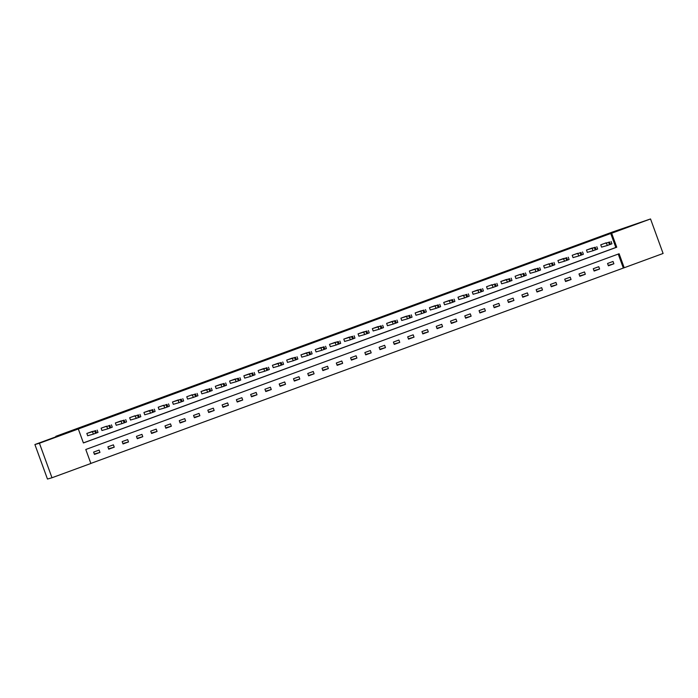 <?xml version="1.0" encoding="UTF-8"?>
<svg xmlns="http://www.w3.org/2000/svg" width="698" height="698" viewBox="0 0 698 698"><rect width="100%" height="100%" fill="white"/><g stroke="black" fill="none" stroke-linecap="round" stroke-linejoin="round"><path stroke-width="1.05" d="M54.915 437.376L43.093 441.694L54.915 437.376M642.239 221.816L630.407 226.135L642.239 221.816M663.1 253.47L624.204 267.744L619.117 253.749L85.784 449.495L90.88 463.481L51.984 477.755L39.428 443.247L78.316 428.973L83.411 442.96L616.735 247.223L611.649 233.228L650.536 218.954L663.1 253.47M90.853 463.42L624.204 267.744M39.428 443.247L34.9 444.53L47.464 479.046L51.984 477.755M34.9 444.53L62.174 434.522L55.831 436.32L56.006 436.782M55.831 436.32L612.408 232.05L650.536 218.954M623.305 267.997L618.236 254.072M613.036 261.462L607.548 263.478L608.394 265.807L613.882 263.792L613.036 261.462M598.762 266.697L593.274 268.713L594.12 271.042L599.608 269.027L598.762 266.697M584.488 271.941L578.991 273.956L579.846 276.286L585.334 274.27L584.488 271.941M570.214 277.176L564.717 279.191L565.572 281.521L571.06 279.505L570.214 277.176M555.931 282.42L550.443 284.435L551.289 286.765L556.786 284.749L555.931 282.42M541.657 287.655L536.169 289.67L537.015 292L542.512 289.984L541.657 287.655M527.383 292.898L521.895 294.914L522.741 297.243L528.229 295.228L527.383 292.898M513.109 298.133L507.62 300.149L508.467 302.478L513.955 300.463L513.109 298.133M498.834 303.377L493.338 305.392L494.193 307.722L499.681 305.707L498.834 303.377M484.552 308.612L479.064 310.627L479.91 312.957L485.407 310.942L484.552 308.612M470.278 313.856L464.789 315.871L465.636 318.201L471.133 316.185L470.278 313.856M456.003 319.091L450.515 321.106L451.362 323.436L456.85 321.42L456.003 319.091M441.729 324.334L436.241 326.35L437.088 328.679L442.576 326.664L441.729 324.334M427.455 329.569L421.958 331.585L422.814 333.914L428.302 331.899L427.455 329.569M413.181 334.813L407.684 336.829L408.531 339.158L414.027 337.143L413.181 334.813M398.898 340.048L393.41 342.064L394.257 344.393L399.753 342.378L398.898 340.048M384.624 345.292L379.136 347.307L379.982 349.637L385.471 347.621L384.624 345.292M370.35 350.527L364.862 352.542L365.708 354.872L371.196 352.856L370.35 350.527M356.076 355.771L350.579 357.786L351.434 360.116L356.922 358.1L356.076 355.771M341.802 361.006L336.305 363.021L337.16 365.351L342.648 363.344L341.802 361.006M327.519 366.249L322.031 368.265L322.877 370.594L328.374 368.579L327.519 366.249M313.245 371.484L307.757 373.5L308.603 375.838L314.091 373.823L313.245 371.484M298.971 376.728L293.483 378.744L294.329 381.073L299.817 379.058L298.971 376.728M284.697 381.963L279.2 383.979L280.055 386.317L285.543 384.301L284.697 381.963M270.423 387.207L264.926 389.222L265.781 391.552L271.269 389.536L270.423 387.207M256.14 392.442L250.652 394.457L251.498 396.796L256.995 394.78L256.14 392.442M241.866 397.686L236.378 399.701L237.224 402.031L242.712 400.015L241.866 397.686M227.592 402.921L222.104 404.936L222.95 407.274L228.438 405.259L227.592 402.921M213.318 408.164L207.829 410.18L208.676 412.509L214.164 410.494L213.318 408.164M199.043 413.399L193.547 415.415L194.402 417.753L199.89 415.738L199.043 413.399M184.761 418.643L179.273 420.658L180.119 422.988L185.616 420.973L184.761 418.643M170.487 423.878L164.998 425.893L165.845 428.232L171.342 426.216L170.487 423.878M156.212 429.122L150.724 431.137L151.571 433.467L157.059 431.451L156.212 429.122M141.938 434.357L136.45 436.372L137.297 438.71L142.785 436.695L141.938 434.357M127.664 439.6L122.167 441.616L123.023 443.945L128.511 441.93L127.664 439.6M113.39 444.835L107.893 446.851L108.74 449.189L114.236 447.174L113.39 444.835M99.107 450.079L93.619 452.095L94.466 454.424L99.962 452.409L99.107 450.079M83.385 442.898L615.837 247.476L610.741 233.49L78.316 428.973M606.248 242.799L600.76 244.815L601.606 247.153L602.06 246.979M591.983 248.078L586.477 250.059L587.332 252.388L587.786 252.222M577.708 253.313L572.203 255.294L573.058 257.632L573.512 257.457M563.434 258.557L557.929 260.537L558.775 262.867L559.238 262.701M549.16 263.792L543.655 265.772L544.501 268.111L544.964 267.936M534.877 269.035L529.381 271.016L530.227 273.346L530.681 273.18M520.603 274.27L515.107 276.251L515.953 278.589L516.407 278.415M506.329 279.514L500.824 281.495L501.679 283.824L502.132 283.658M492.038 284.723L486.55 286.73L487.396 289.068L487.858 288.902M477.764 289.958L472.276 291.973L473.122 294.303L473.584 294.137M463.507 295.228L458.001 297.217L458.848 299.547L459.301 299.381M449.224 300.472L443.727 302.452L444.574 304.782L445.027 304.616M434.95 305.715L429.445 307.696L430.3 310.025L430.753 309.86M420.676 310.95L415.17 312.931L416.017 315.26L416.479 315.095M406.402 316.194L400.896 318.175L401.743 320.504L402.205 320.338M392.128 321.429L386.622 323.41L387.469 325.739L387.931 325.573M377.845 326.673L372.348 328.653L373.194 330.983L373.648 330.817M363.571 331.908L358.065 333.888L358.92 336.218L359.374 336.052M349.288 337.117L343.791 339.132L344.646 341.462L345.1 341.296M335.023 342.386L329.517 344.367L330.363 346.697L330.826 346.531M320.748 347.63L315.243 349.611L316.089 351.94L316.552 351.775M306.466 352.865L300.969 354.846L301.815 357.175L302.269 357.01M292.192 358.109L286.686 360.089L287.541 362.419L287.995 362.253M277.917 363.344L272.412 365.324L273.267 367.654L273.721 367.488M263.643 368.588L258.138 370.568L258.984 372.898L259.447 372.732M249.369 373.823L243.864 375.803L244.71 378.133L245.173 377.967M235.086 379.066L229.59 381.047L230.436 383.377L230.89 383.211M220.812 384.301L215.316 386.282L216.162 388.611L216.616 388.446M206.529 389.51L201.033 391.526L201.888 393.855L202.341 393.689M192.247 394.745L186.759 396.761L187.605 399.09L188.067 398.924M177.99 400.024L172.485 402.004L173.331 404.334L173.793 404.168M163.707 405.259L158.21 407.239L159.057 409.578L159.51 409.403M149.433 410.503L143.936 412.483L144.783 414.813L145.236 414.647M135.159 415.738L129.654 417.718L130.509 420.056L130.962 419.882M120.885 420.981L115.379 422.962L116.226 425.291L116.688 425.126M106.611 426.216L101.105 428.197L101.952 430.535L102.414 430.361M92.337 431.46L86.831 433.441L87.678 435.77L88.14 435.604M610.741 233.49L611.649 233.228M615.837 247.476L616.735 247.223M608.246 265.388L613.882 263.792M593.972 270.632L599.608 269.027M579.698 275.867L585.334 274.27M565.415 281.111L571.06 279.505M551.141 286.346L556.786 284.749M536.867 291.589L542.512 289.984M522.593 296.825L528.229 295.228M508.319 302.068L513.955 300.463M494.036 307.303L499.681 305.707M479.762 312.547L485.407 310.942M465.487 317.791L471.133 316.185M451.213 323.026L456.85 321.42M436.939 328.269L442.576 326.664M422.656 333.504L428.302 331.899M408.382 338.748L414.027 337.143M394.108 343.983L399.753 342.378M379.834 349.227L385.471 347.621M365.56 354.462L371.196 352.856M351.277 359.706L356.922 358.1M337.003 364.941L342.648 363.344M322.729 370.184L328.374 368.579M308.455 375.419L314.091 373.823M294.181 380.663L299.817 379.058M279.907 385.898L285.543 384.301M265.624 391.142L271.269 389.536M251.35 396.377L256.995 394.78M237.076 401.62L242.712 400.015M222.802 406.855L228.438 405.259M208.528 412.099L214.164 410.494M194.245 417.334L199.89 415.738M179.971 422.578L185.616 420.973M165.696 427.813L171.342 426.216M151.422 433.057L157.059 431.451M137.148 438.292L142.785 436.695M122.865 443.535L128.511 441.93M108.591 448.77L114.236 447.174M94.317 454.014L99.962 452.409M605.794 242.974L601.214 244.649M601.597 247.118L607.321 245.487L606.466 243.157M609.572 241.97L605.742 243.297L609.572 241.97M611.893 243.811L607.321 245.487M591.511 248.209L594.382 247.624L586.939 249.893M587.315 252.353L593.038 250.73L592.192 248.401M595.289 247.205L591.468 248.532L595.298 247.214M597.619 249.046L593.038 250.73M577.237 253.453L572.665 255.128M573.041 257.597L578.764 255.965L577.918 253.636M581.015 252.449L577.194 253.775L581.024 252.449M583.345 254.29L578.764 255.965M562.963 258.688L565.834 258.103L558.391 260.371M558.766 262.832L564.49 261.209L563.644 258.879M566.741 257.684L562.92 259.01L566.741 257.693M569.062 259.525L564.49 261.209M548.689 263.931L544.108 265.606M544.492 268.076L550.216 266.444L549.37 264.114M552.467 262.928L548.637 264.254L552.467 262.928M554.788 264.769L550.216 266.444M534.415 269.166L537.285 268.582L529.834 270.85M530.218 273.311L535.942 271.688L535.087 269.358M538.193 268.163L534.363 269.489L538.193 268.172M540.514 270.004L535.942 271.688M520.132 274.41L515.56 276.085M515.935 278.554L521.659 276.923L520.813 274.593M523.91 273.407L520.089 274.733L523.919 273.415M526.24 275.248L521.659 276.923M505.858 279.645L508.729 279.06L501.286 281.329M501.661 283.789L507.385 282.166L506.539 279.837M509.636 278.642L505.814 279.968L509.645 278.65M511.966 280.491L507.385 282.166M491.584 284.889L487.012 286.564M487.387 289.033L493.111 287.401L492.265 285.072M495.362 283.885L491.54 285.212L495.362 283.894M497.683 285.726L493.111 287.401M477.31 290.124L480.18 289.539L472.729 291.808M473.113 294.268L478.837 292.645L477.99 290.316M481.088 289.12L477.258 290.447L481.088 289.129M483.409 290.97L478.837 292.645M463.036 295.367L458.455 297.043M458.839 299.512L464.563 297.889L463.708 295.551M466.814 294.364L462.983 295.69L466.814 294.373M469.135 296.205L464.563 297.889M448.753 300.602L452.54 299.686L444.181 302.286M444.556 304.747L450.28 303.124L449.433 300.794M452.54 299.599L448.709 300.925L452.54 299.608M454.049 299.102L454.895 301.44L450.28 303.124M434.479 305.846L437.349 305.262L429.907 307.521M430.282 309.991L436.006 308.368L435.159 306.029M438.257 304.843L434.435 306.169L438.265 304.851M440.586 306.684L436.006 308.368M420.205 311.081L423.991 310.165L415.633 312.765M416.008 315.226L421.732 313.603L420.885 311.273M423.983 310.078L420.161 311.404L423.983 310.087M426.312 311.927L421.732 313.603M405.931 316.325L408.801 315.74L401.35 318M401.734 320.469L407.458 318.846L406.611 316.508M409.709 315.322L405.878 316.648L409.709 315.33M412.029 317.162L407.458 318.846M391.657 321.56L395.443 320.644L387.076 323.244M387.46 325.704L393.183 324.081L392.328 321.752M395.434 320.556L391.604 321.883L395.434 320.565M396.944 320.068L397.79 322.397L393.183 324.081M377.374 326.804L380.253 326.219L372.802 328.479M373.177 330.948L378.909 329.325L378.054 326.987M381.16 325.8L377.33 327.126L381.16 325.809M383.481 327.641L378.909 329.325M363.1 332.039L366.886 331.122L358.528 333.723M358.903 336.183L364.626 334.56L363.78 332.231M366.878 331.035L363.056 332.361L366.886 331.044M369.207 332.885L364.626 334.56M348.826 337.282L351.696 336.698L344.254 338.958M344.629 341.427L350.352 339.804L349.506 337.466M352.603 336.279L348.782 337.605L352.612 336.288M354.933 338.12L350.352 339.804M334.551 342.517L338.338 341.601L329.971 344.201M330.355 346.662L336.078 345.039L335.232 342.709M338.329 341.514L334.508 342.84L338.329 341.523M339.839 341.025L340.685 343.355L336.078 345.039M320.277 347.761L323.148 347.176L315.697 349.436M316.081 351.905L321.804 350.283L320.949 347.944M324.055 346.758L320.225 348.084L324.055 346.766M326.376 348.599L321.804 350.283M306.003 352.996L309.781 352.08L301.423 354.68M301.806 357.14L307.53 355.518L306.675 353.188M309.781 351.993L305.951 353.319L309.781 352.001M312.102 353.842L307.53 355.518M291.72 358.24L294.591 357.655L287.148 359.915M287.524 362.384L293.247 360.761L292.401 358.423M295.498 357.236L291.677 358.563L295.507 357.245M297.828 359.077L293.247 360.761M277.446 363.475L281.233 362.559L272.874 365.159M273.25 367.619L278.973 365.996L278.127 363.667M281.224 362.471L277.403 363.798L281.233 362.48M283.554 364.321L278.973 365.996M263.172 368.719L266.043 368.134L258.6 370.394M258.975 372.863L264.699 371.24L263.853 368.902M266.95 367.715L263.129 369.041L266.95 367.724M269.271 369.556L264.699 371.24M248.898 373.954L252.685 373.037L244.317 375.637M244.701 378.107L250.425 376.475L249.579 374.145M252.676 372.95L248.846 374.276L252.676 372.959M254.997 374.8L250.425 376.475M234.624 379.197L237.495 378.613L230.043 380.872M230.427 383.342L236.151 381.719L235.296 379.38M238.402 378.194L234.572 379.52L238.402 378.203M240.723 380.035L236.151 381.719M220.341 384.432L224.128 383.516L215.769 386.116M216.144 388.585L221.868 386.954L221.022 384.624M224.119 383.429L220.298 384.755L224.128 383.438M226.449 385.279L221.868 386.954M206.067 389.676L208.938 389.091L201.495 391.351M201.87 393.82L207.594 392.197L206.748 389.859M209.845 388.673L206.023 389.999L209.854 388.681M212.175 390.514L207.594 392.197M191.793 394.92L187.221 396.595M187.596 399.064L193.32 397.432L192.474 395.103M195.571 393.908L191.749 395.243L195.571 393.916M197.892 395.757L193.32 397.432M177.519 400.155L180.389 399.57L172.938 401.83M173.322 404.299L179.046 402.676L178.199 400.338M181.297 399.151L177.467 400.478L181.297 399.16M183.618 400.992L179.046 402.676M163.245 405.398L158.664 407.074M159.048 409.543L164.772 407.911L163.917 405.582M167.023 404.386L163.192 405.721L167.023 404.395M169.344 406.236L164.772 407.911M148.962 410.633L151.832 410.049L144.39 412.317M144.765 414.778L150.489 413.155L149.642 410.825M152.749 409.63L148.918 410.956L152.749 409.639M154.258 409.133L155.104 411.462L150.489 413.155M134.688 415.877L130.116 417.552M130.491 420.022L136.215 418.39L135.368 416.06M138.466 414.865L134.644 416.2L138.474 414.874M140.795 416.715L136.215 418.39M120.414 421.112L123.284 420.528L115.842 422.796M116.217 425.257L121.941 423.634L121.094 421.304M124.192 420.109L120.37 421.435L124.192 420.117M126.521 421.95L121.941 423.634M106.14 426.356L101.559 428.031M101.943 430.5L107.667 428.869L106.82 426.539M109.918 425.344L106.087 426.679L109.918 425.352M112.238 427.193L107.667 428.869M91.866 431.591L94.736 431.006L87.285 433.275M87.669 435.735L93.392 434.112L92.537 431.783M95.643 430.587L91.813 431.914L95.643 430.596M97.153 430.09L97.999 432.428L93.392 434.112M610.427 244.379L609.572 242.049M609.511 244.719L608.665 242.381M596.153 249.622L595.298 247.284M595.237 249.954L594.382 247.624M581.87 254.857L581.024 252.528M580.954 255.198L580.108 252.859M567.596 260.101L566.75 257.763M566.68 260.433L565.834 258.103M553.322 265.336L552.476 263.006M552.406 265.676L551.56 263.338M539.048 270.58L538.202 268.241M538.132 270.911L537.285 268.582M524.774 275.815L523.919 273.485M523.858 276.155L523.003 273.817M510.491 281.058L509.645 278.72M509.584 281.39L508.729 279.06M496.217 286.293L495.371 283.964M495.301 286.634L494.454 284.295M481.943 291.537L481.096 289.199M481.027 291.869L480.18 289.539M467.669 296.772L466.822 294.443M466.753 297.112L465.906 294.774M453.395 302.016L452.54 299.686M452.479 302.347L451.623 300.018M439.112 307.251L438.265 304.921M438.204 307.591L437.349 305.262M424.838 312.495L423.991 310.165M423.922 312.826L423.075 310.497M410.564 317.73L409.717 315.4M409.647 318.07L408.801 315.74M396.29 322.973L395.443 320.644M395.373 323.305L394.527 320.975M382.015 328.208L381.16 325.879M381.099 328.549L380.253 326.219M367.733 333.452L366.886 331.122M366.825 333.784L365.97 331.454M353.458 338.687L352.612 336.357M352.542 339.027L351.696 336.698M339.184 343.931L338.338 341.601M338.268 344.262L337.422 341.933M324.91 349.166L324.064 346.836M323.994 349.506L323.148 347.176M310.636 354.41L309.781 352.08M309.72 354.741L308.874 352.411M296.362 359.644L295.507 357.315M295.446 359.985L294.591 357.655M282.079 364.888L281.233 362.559M281.163 365.22L280.317 362.89M267.805 370.123L266.959 367.794M266.889 370.464L266.043 368.134M253.531 375.367L252.685 373.037M252.615 375.699L251.769 373.369M239.257 380.602L238.402 378.272M238.341 380.942L237.495 378.613M224.983 385.846L224.128 383.516M224.067 386.177L223.212 383.848M210.7 391.081L209.854 388.751M209.793 391.421L208.938 389.091M196.426 396.324L195.58 393.995M195.51 396.656L194.663 394.326M182.152 401.559L181.306 399.23M181.236 401.9L180.389 399.57M167.878 406.803L167.031 404.474M166.962 407.135L166.115 404.805M153.604 412.047L152.749 409.709M152.688 412.378L151.832 410.049M139.321 417.282L138.474 414.952M138.413 417.622L137.558 415.284M125.047 422.526L124.2 420.187M124.131 422.857L123.284 420.528M110.773 427.761L109.926 425.431M109.856 428.101L109.01 425.763M96.499 433.004L95.652 430.666M95.582 433.336L94.736 431.006M611.928 243.803L611.082 241.473M597.654 249.046L596.807 246.708M583.38 254.281L582.525 251.952M569.097 259.525L568.251 257.187M554.823 264.76L553.976 262.431M540.549 270.004L539.702 267.666M526.275 275.239L525.428 272.909M512 280.483L511.145 278.144M497.726 285.718L496.871 283.388M483.444 290.961L482.597 288.623M469.169 296.196L468.323 293.867M440.621 306.675L439.766 304.345M426.347 311.919L425.492 309.58M412.064 317.154L411.218 314.824M383.516 327.632L382.67 325.303M369.242 332.876L368.396 330.547M354.968 338.111L354.113 335.782M326.411 348.59L325.565 346.26M312.137 353.834L311.291 351.504M297.863 359.069L297.016 356.739M283.589 364.312L282.734 361.983M269.306 369.547L268.46 367.218M255.032 374.791L254.185 372.462M240.758 380.026L239.911 377.697M226.484 385.27L225.637 382.94M212.209 390.505L211.354 388.175M197.935 395.749L197.08 393.419M183.653 400.984L182.806 398.654M169.378 406.227L168.532 403.898M140.83 416.706L139.975 414.376M126.556 421.941L125.701 419.611M112.273 427.185L111.427 424.855"/></g></svg>

